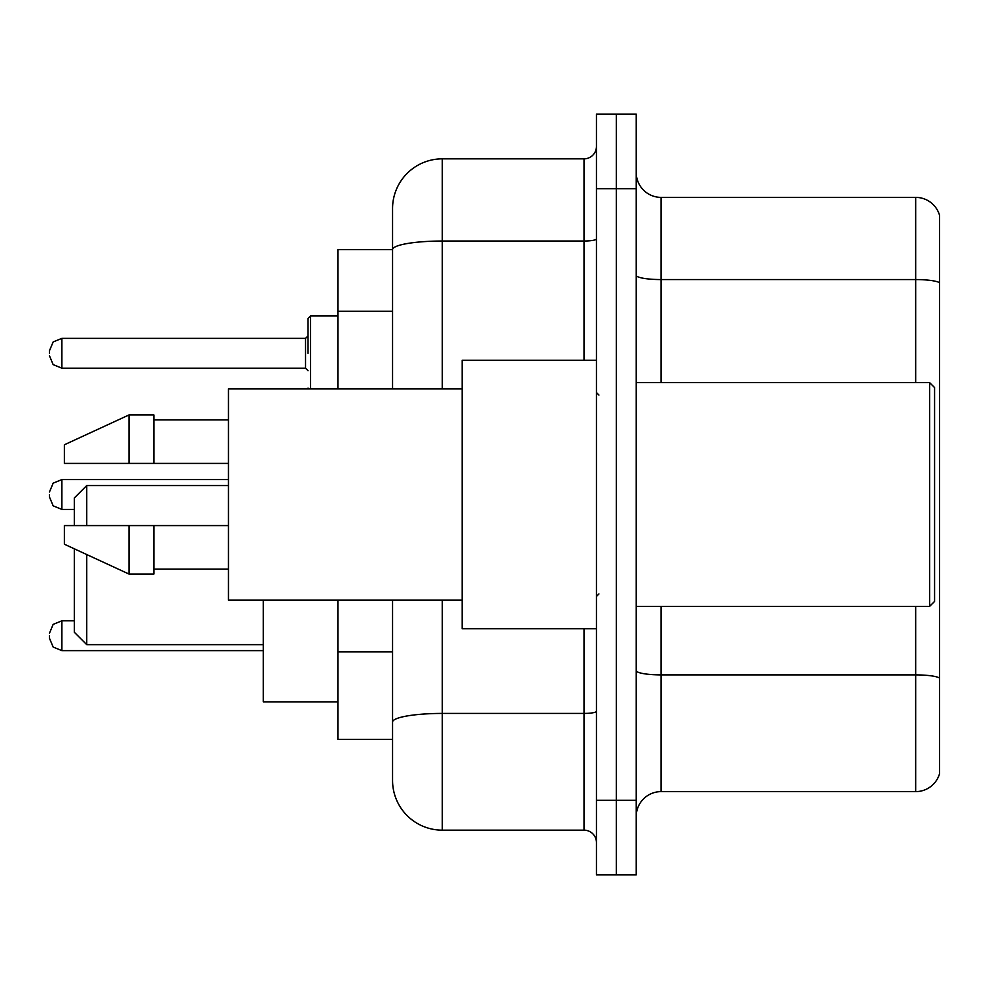 <?xml version="1.0" encoding="UTF-8"?>
<svg xmlns="http://www.w3.org/2000/svg" width="989" height="989" viewBox="0 0 989 989"><rect width="100%" height="100%" fill="white"/><g stroke="black" fill="none" stroke-linecap="round" stroke-linejoin="round"><path stroke-width="1.48" d="M392.559 249.599L337.867 249.599L337.867 388.838M442.293 600.162L442.293 830.154A49.722 49.722 0 0 1 392.559 780.42L392.559 739.401L337.867 739.401L337.867 600.162M392.559 780.42L392.559 600.162M596.441 800.311L596.441 874.906L616.332 874.906L616.332 800.311L616.332 874.906L636.224 874.906L636.224 800.311L616.332 800.311L616.332 188.689L616.332 800.311L596.441 800.311L596.441 188.689L616.332 188.689L616.332 114.094L616.332 188.689L636.224 188.689L636.224 800.311M636.224 188.689L636.224 114.094L596.441 114.094L596.441 188.689M442.293 830.154L584.005 830.154L584.005 628.757M392.559 297.565L392.559 208.58A49.722 49.722 0 0 1 442.293 158.846L584.005 158.846A12.437 12.437 0 0 0 596.441 146.421M392.559 730.698L392.559 665.535M392.559 388.838L392.559 249.661A49.722 8.629 180 0 1 442.293 241.032L584.005 241.032L584.005 158.846M392.559 208.58L392.559 235.926M596.441 842.579A12.437 12.437 0 0 0 584.005 830.154M939.55 678.343L939.55 773.707A24.861 24.861 0 0 1 915.678 791.62L661.085 791.62A24.861 24.861 0 0 0 636.224 816.481M939.55 215.293A24.861 24.861 0 0 0 915.678 197.38A24.861 24.861 0 0 1 939.55 215.293L939.55 773.707M939.55 282.681A24.861 4.315 180 0 0 915.678 279.566L915.678 197.38L661.085 197.38A24.861 24.861 0 0 1 636.224 172.519A24.861 24.861 0 0 0 661.085 197.38L661.085 382.619M74.311 548.821L74.311 632.243L86.748 644.667L263.272 644.667M86.748 554.557L86.748 644.667M263.272 600.162L263.272 701.856L337.867 701.856M74.311 525.579L74.311 497.986L86.748 485.55L86.748 525.579M929.611 382.619L934.58 387.589L934.58 601.411L929.611 606.381L929.611 382.619L636.224 382.619M596.441 360.243L462.172 360.243L462.172 628.757L596.441 628.757M462.172 388.838L228.459 388.838L228.459 600.162L462.172 600.162M129.015 463.421L64.372 463.421L64.372 444.778L129.015 414.935L129.015 463.421L228.459 463.421M129.015 414.935L153.876 414.935L153.876 463.421M228.459 525.579L153.876 525.579L153.876 574.065L129.015 574.065L129.015 525.579L64.372 525.579L64.372 544.222L129.015 574.065M64.372 525.579L80.826 525.579M153.876 525.579L129.015 525.579M49.45 635.717L49.45 638.214L49.45 635.717M49.45 494.5L49.45 496.985L49.45 494.5M308.024 353.283L308.024 318.47L308.024 353.283M49.45 353.283L49.45 350.786L49.45 353.283M392.559 311.238L337.867 311.238M392.559 651.862L337.867 651.862M596.441 711.276A12.437 2.163 0 0 1 584.005 713.428L442.293 713.428A49.722 8.629 180 0 0 392.559 722.069M442.293 158.846L442.293 388.838M584.005 360.243L584.005 241.032A12.437 2.163 0 0 0 596.441 238.868M939.55 677.997A24.861 4.315 180 0 0 915.678 674.894L661.085 674.894L661.085 791.62M915.678 791.62L915.678 606.381M915.678 382.619L915.678 279.566L661.085 279.566A24.861 4.315 0 0 1 636.224 275.251M661.085 606.381L661.085 674.894A24.861 4.315 0 0 1 636.224 670.579M74.311 620.808L61.887 620.808L53.159 624.38L49.45 633.232L53.159 624.38L61.887 620.808L53.159 624.38L49.45 633.232L53.159 624.38L61.887 620.808L53.159 624.38L49.45 633.232L53.159 624.38L61.887 620.808L53.159 624.38L49.45 633.232L53.159 624.38L61.887 620.808L61.887 650.638L53.159 647.066L49.45 638.214L53.159 647.066L61.887 650.638L53.159 647.066L49.45 638.214L53.159 647.066L61.887 650.638L53.159 647.066L49.45 638.214L53.159 647.066L61.887 650.638L53.159 647.066L49.45 638.214L53.159 647.066L61.887 650.638L263.272 650.638M228.459 479.578L61.887 479.578L61.887 509.422L53.159 505.849L49.45 496.985M337.867 315.986L310.509 315.986L310.509 388.838M305.539 338.362L61.887 338.362L61.887 368.192L305.539 368.192L305.539 338.362L308.024 335.877M86.748 485.55L228.459 485.55M636.224 606.381L929.611 606.381M598.926 395.044L596.441 392.559M153.876 419.905L228.459 419.905M153.876 569.095L228.459 569.095M598.926 593.956L596.441 596.441M61.887 509.422L74.311 509.422M61.887 479.578L53.159 483.151L49.45 492.015M308.135 388.838L308.024 388.084M61.887 368.192L53.159 364.62L49.45 355.768M61.887 338.362L53.159 341.934L49.45 350.786M305.539 368.192L308.024 370.677M310.509 315.986L308.024 318.47"/></g></svg>
